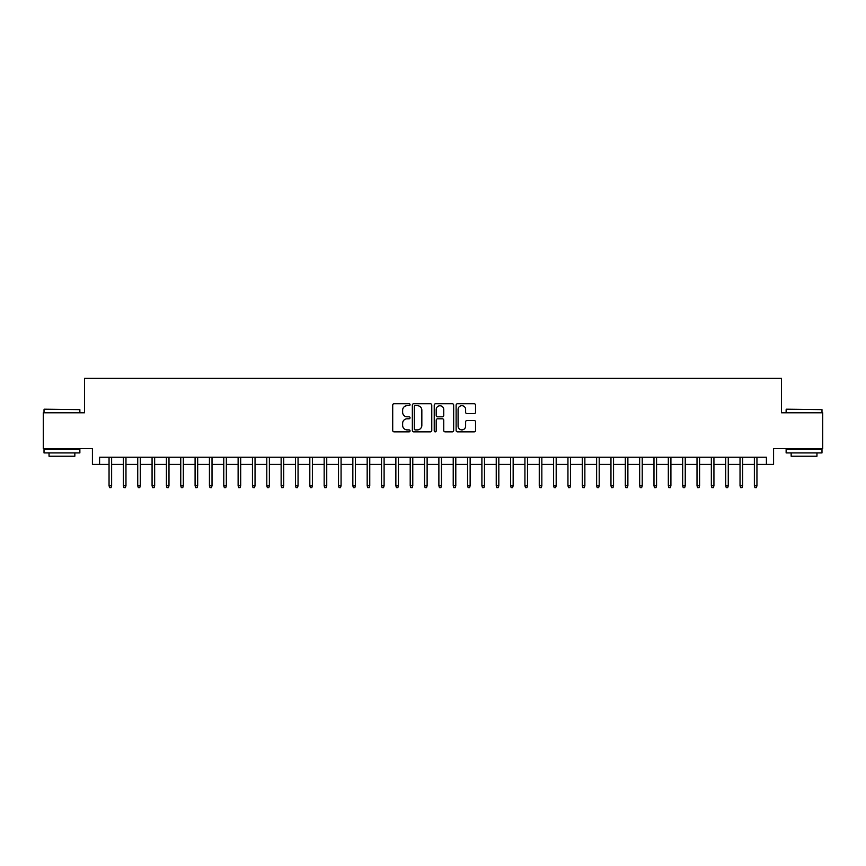 <?xml version="1.0" encoding="UTF-8"?>
<svg xmlns="http://www.w3.org/2000/svg" width="866" height="866" viewBox="0 0 866 866"><rect width="100%" height="100%" fill="white"/><g stroke="black" fill="none" stroke-linecap="round" stroke-linejoin="round"><path stroke-width="1.3" d="M410.051 404.703A0.985 0.985 0 0 0 409.066 403.718L394.117 403.718A1.407 1.407 0 0 0 392.709 405.126L392.709 430.467A1.407 1.407 0 0 0 394.117 431.874L409.066 431.874A0.985 0.985 0 0 0 410.051 430.889A0.985 0.985 0 0 0 409.066 429.904L407.139 429.904A4.503 4.503 0 0 1 402.636 425.401L402.636 423.29A4.503 4.503 0 0 1 407.139 418.787L409.066 418.787A0.985 0.985 0 0 0 410.051 417.802A0.985 0.985 0 0 0 409.066 416.817L407.139 416.817A4.503 4.503 0 0 1 402.636 412.313L402.636 410.203A4.503 4.503 0 0 1 407.139 405.689L409.066 405.689A0.985 0.985 0 0 0 410.051 404.703M474.135 413.645A1.407 1.407 0 0 0 475.542 412.238L475.542 405.126A1.407 1.407 0 0 0 474.135 403.718L457.529 403.718A1.407 1.407 0 0 0 456.122 405.126L456.122 430.467A1.407 1.407 0 0 0 457.529 431.874L474.135 431.874A1.407 1.407 0 0 0 475.542 430.467L475.542 421.883A1.407 1.407 0 0 0 474.135 420.475L467.034 420.475A1.407 1.407 0 0 0 465.627 421.883L465.627 426.137A3.767 3.767 0 0 1 461.859 429.904A3.767 3.767 0 0 1 458.092 426.137L458.092 409.456A3.767 3.767 0 0 1 461.859 405.689A3.767 3.767 0 0 1 465.627 409.456L465.627 412.238A1.407 1.407 0 0 0 467.034 413.645L474.135 413.645M99.59 464.403L99.59 457.237L766.41 457.237L766.41 464.403L773.587 464.403L773.587 448.631L822.7 448.631L822.7 412.779L781.468 412.779L781.468 378.366L84.532 378.366L84.532 412.779L43.3 412.779L43.3 448.631L92.413 448.631L92.413 464.403L109.051 464.403M431.766 405.126A1.407 1.407 0 0 0 430.359 403.718L413.753 403.718A1.407 1.407 0 0 0 412.346 405.126L412.346 430.467A1.407 1.407 0 0 0 413.753 431.874L430.359 431.874A1.407 1.407 0 0 0 431.766 430.467L431.766 405.126M435.641 403.718L452.247 403.718A1.407 1.407 0 0 1 453.654 405.126L453.654 430.467A1.407 1.407 0 0 1 452.247 431.874L445.146 431.874A1.407 1.407 0 0 1 443.738 430.467L443.738 420.194A1.407 1.407 0 0 0 442.32 418.787L437.611 418.787A1.407 1.407 0 0 0 436.204 420.194L436.204 430.889A0.985 0.985 0 0 1 435.219 431.874A0.985 0.985 0 0 1 434.234 430.889L434.234 405.126A1.407 1.407 0 0 1 435.641 403.718M111.627 464.403L123.394 464.403M125.971 464.403L137.726 464.403M140.314 464.403L152.07 464.403M154.657 464.403L166.413 464.403M168.989 464.403L180.756 464.403M183.332 464.403L195.088 464.403M197.675 464.403L209.431 464.403M212.018 464.403L223.774 464.403M226.351 464.403L238.118 464.403M240.694 464.403L252.45 464.403M255.037 464.403L266.793 464.403M269.38 464.403L281.136 464.403M283.712 464.403L295.479 464.403M298.056 464.403L309.811 464.403M312.399 464.403L324.155 464.403M326.742 464.403L338.498 464.403M341.074 464.403L352.841 464.403M355.417 464.403L367.173 464.403M369.76 464.403L381.516 464.403M384.103 464.403L395.859 464.403M398.436 464.403L410.203 464.403M412.779 464.403L424.535 464.403M427.122 464.403L438.878 464.403M441.465 464.403L453.221 464.403M455.797 464.403L467.564 464.403M470.141 464.403L481.897 464.403M484.484 464.403L496.24 464.403M498.827 464.403L510.583 464.403M513.159 464.403L524.926 464.403M527.502 464.403L539.258 464.403M541.845 464.403L553.601 464.403M556.188 464.403L567.944 464.403M570.521 464.403L582.288 464.403M584.864 464.403L596.62 464.403M599.207 464.403L610.963 464.403M613.55 464.403L625.306 464.403M627.882 464.403L639.649 464.403M642.226 464.403L653.982 464.403M656.569 464.403L668.325 464.403M670.912 464.403L682.668 464.403M685.244 464.403L697.011 464.403M699.587 464.403L711.343 464.403M713.93 464.403L725.686 464.403M728.274 464.403L740.029 464.403M742.606 464.403L754.373 464.403M756.949 464.403L766.41 464.403M415.301 405.689A0.985 0.985 0 0 0 414.316 406.684L414.316 428.919A0.985 0.985 0 0 0 415.301 429.904L417.336 429.904A4.503 4.503 0 0 0 421.839 425.401L421.839 410.203A4.503 4.503 0 0 0 417.336 405.689L415.301 405.689M443.738 409.531A3.767 3.767 0 0 0 439.971 405.764A3.767 3.767 0 0 0 436.204 409.531L436.204 415.409A1.407 1.407 0 0 0 437.611 416.817L442.32 416.817A1.407 1.407 0 0 0 443.738 415.409L443.738 409.531M109.051 485.772L109.625 487.634L111.054 487.634L111.627 485.772L109.051 485.772L109.051 457.237M111.627 485.772L111.627 457.237M44.447 409.196L79.867 409.629L44.447 409.196M61.941 452.929L44.014 452.929L44.014 449.346L79.867 449.346L79.867 452.929L61.941 452.929M74.844 452.929L74.844 456.23L49.037 456.23L49.037 452.929M786.566 409.196L821.986 409.629L786.566 409.196M804.059 452.929L786.133 452.929L786.133 449.346L821.986 449.346L821.986 452.929L804.059 452.929M816.963 452.929L816.963 456.23L791.156 456.23L791.156 452.929M123.394 485.772L123.968 487.634L125.397 487.634L125.971 485.772L123.394 485.772L123.394 457.237M125.971 485.772L125.971 457.237M137.726 485.772L138.3 487.634L139.74 487.634L140.314 485.772L137.726 485.772L137.726 457.237M140.314 485.772L140.314 457.237M152.07 485.772L152.643 487.634L154.083 487.634L154.657 485.772L152.07 485.772L152.07 457.237M154.657 485.772L154.657 457.237M166.413 485.772L166.986 487.634L168.415 487.634L168.989 485.772L166.413 485.772L166.413 457.237M168.989 485.772L168.989 457.237M180.756 485.772L181.33 487.634L182.758 487.634L183.332 485.772L180.756 485.772L180.756 457.237M183.332 485.772L183.332 457.237M195.088 485.772L195.662 487.634L197.102 487.634L197.675 485.772L195.088 485.772L195.088 457.237M197.675 485.772L197.675 457.237M209.431 485.772L210.005 487.634L211.445 487.634L212.018 485.772L209.431 485.772L209.431 457.237M212.018 485.772L212.018 457.237M223.774 485.772L224.348 487.634L225.777 487.634L226.351 485.772L223.774 485.772L223.774 457.237M226.351 485.772L226.351 457.237M238.118 485.772L238.691 487.634L240.12 487.634L240.694 485.772L238.118 485.772L238.118 457.237M240.694 485.772L240.694 457.237M252.45 485.772L253.024 487.634L254.463 487.634L255.037 485.772L252.45 485.772L252.45 457.237M255.037 485.772L255.037 457.237M266.793 485.772L267.367 487.634L268.806 487.634L269.38 485.772L266.793 485.772L266.793 457.237M269.38 485.772L269.38 457.237M281.136 485.772L281.71 487.634L283.139 487.634L283.712 485.772L281.136 485.772L281.136 457.237M283.712 485.772L283.712 457.237M295.479 485.772L296.053 487.634L297.482 487.634L298.056 485.772L295.479 485.772L295.479 457.237M298.056 485.772L298.056 457.237M309.811 485.772L310.385 487.634L311.825 487.634L312.399 485.772L309.811 485.772L309.811 457.237M312.399 485.772L312.399 457.237M324.155 485.772L324.728 487.634L326.168 487.634L326.742 485.772L324.155 485.772L324.155 457.237M326.742 485.772L326.742 457.237M338.498 485.772L339.071 487.634L340.5 487.634L341.074 485.772L338.498 485.772L338.498 457.237M341.074 485.772L341.074 457.237M352.841 485.772L353.415 487.634L354.844 487.634L355.417 485.772L352.841 485.772L352.841 457.237M355.417 485.772L355.417 457.237M367.173 485.772L367.747 487.634L369.187 487.634L369.76 485.772L367.173 485.772L367.173 457.237M369.76 485.772L369.76 457.237M381.516 485.772L382.09 487.634L383.53 487.634L384.103 485.772L381.516 485.772L381.516 457.237M384.103 485.772L384.103 457.237M395.859 485.772L396.433 487.634L397.862 487.634L398.436 485.772L395.859 485.772L395.859 457.237M398.436 485.772L398.436 457.237M410.203 485.772L410.776 487.634L412.205 487.634L412.779 485.772L410.203 485.772L410.203 457.237M412.779 485.772L412.779 457.237M424.535 485.772L425.109 487.634L426.548 487.634L427.122 485.772L424.535 485.772L424.535 457.237M427.122 485.772L427.122 457.237M438.878 485.772L439.452 487.634L440.891 487.634L441.465 485.772L438.878 485.772L438.878 457.237M441.465 485.772L441.465 457.237M453.221 485.772L453.795 487.634L455.224 487.634L455.797 485.772L453.221 485.772L453.221 457.237M455.797 485.772L455.797 457.237M467.564 485.772L468.138 487.634L469.567 487.634L470.141 485.772L467.564 485.772L467.564 457.237M470.141 485.772L470.141 457.237M481.897 485.772L482.47 487.634L483.91 487.634L484.484 485.772L481.897 485.772L481.897 457.237M484.484 485.772L484.484 457.237M496.24 485.772L496.813 487.634L498.253 487.634L498.827 485.772L496.24 485.772L496.24 457.237M498.827 485.772L498.827 457.237M510.583 485.772L511.156 487.634L512.585 487.634L513.159 485.772L510.583 485.772L510.583 457.237M513.159 485.772L513.159 457.237M524.926 485.772L525.5 487.634L526.929 487.634L527.502 485.772L524.926 485.772L524.926 457.237M527.502 485.772L527.502 457.237M539.258 485.772L539.832 487.634L541.272 487.634L541.845 485.772L539.258 485.772L539.258 457.237M541.845 485.772L541.845 457.237M553.601 485.772L554.175 487.634L555.615 487.634L556.188 485.772L553.601 485.772L553.601 457.237M556.188 485.772L556.188 457.237M567.944 485.772L568.518 487.634L569.947 487.634L570.521 485.772L567.944 485.772L567.944 457.237M570.521 485.772L570.521 457.237M582.288 485.772L582.861 487.634L584.29 487.634L584.864 485.772L582.288 485.772L582.288 457.237M584.864 485.772L584.864 457.237M596.62 485.772L597.194 487.634L598.633 487.634L599.207 485.772L596.62 485.772L596.62 457.237M599.207 485.772L599.207 457.237M610.963 485.772L611.537 487.634L612.976 487.634L613.55 485.772L610.963 485.772L610.963 457.237M613.55 485.772L613.55 457.237M625.306 485.772L625.88 487.634L627.309 487.634L627.882 485.772L625.306 485.772L625.306 457.237M627.882 485.772L627.882 457.237M639.649 485.772L640.223 487.634L641.652 487.634L642.226 485.772L639.649 485.772L639.649 457.237M642.226 485.772L642.226 457.237M653.982 485.772L654.555 487.634L655.995 487.634L656.569 485.772L653.982 485.772L653.982 457.237M656.569 485.772L656.569 457.237M668.325 485.772L668.898 487.634L670.338 487.634L670.912 485.772L668.325 485.772L668.325 457.237M670.912 485.772L670.912 457.237M682.668 485.772L683.242 487.634L684.67 487.634L685.244 485.772L682.668 485.772L682.668 457.237M685.244 485.772L685.244 457.237M697.011 485.772L697.585 487.634L699.014 487.634L699.587 485.772L697.011 485.772L697.011 457.237M699.587 485.772L699.587 457.237M711.343 485.772L711.917 487.634L713.357 487.634L713.93 485.772L711.343 485.772L711.343 457.237M713.93 485.772L713.93 457.237M725.686 485.772L726.26 487.634L727.7 487.634L728.274 485.772L725.686 485.772L725.686 457.237M728.274 485.772L728.274 457.237M740.029 485.772L740.603 487.634L742.032 487.634L742.606 485.772L740.029 485.772L740.029 457.237M742.606 485.772L742.606 457.237M754.373 485.772L754.946 487.634L756.375 487.634L756.949 485.772L754.373 485.772L754.373 457.237M756.949 485.772L756.949 457.237M44.014 412.779L44.014 409.629M52.187 449.346L52.187 448.631M71.694 449.346L71.694 448.631M79.867 412.779L79.867 409.629M786.133 412.779L786.133 409.629M794.306 449.346L794.306 448.631M813.813 449.346L813.813 448.631M821.986 412.779L821.986 409.629"/></g></svg>
